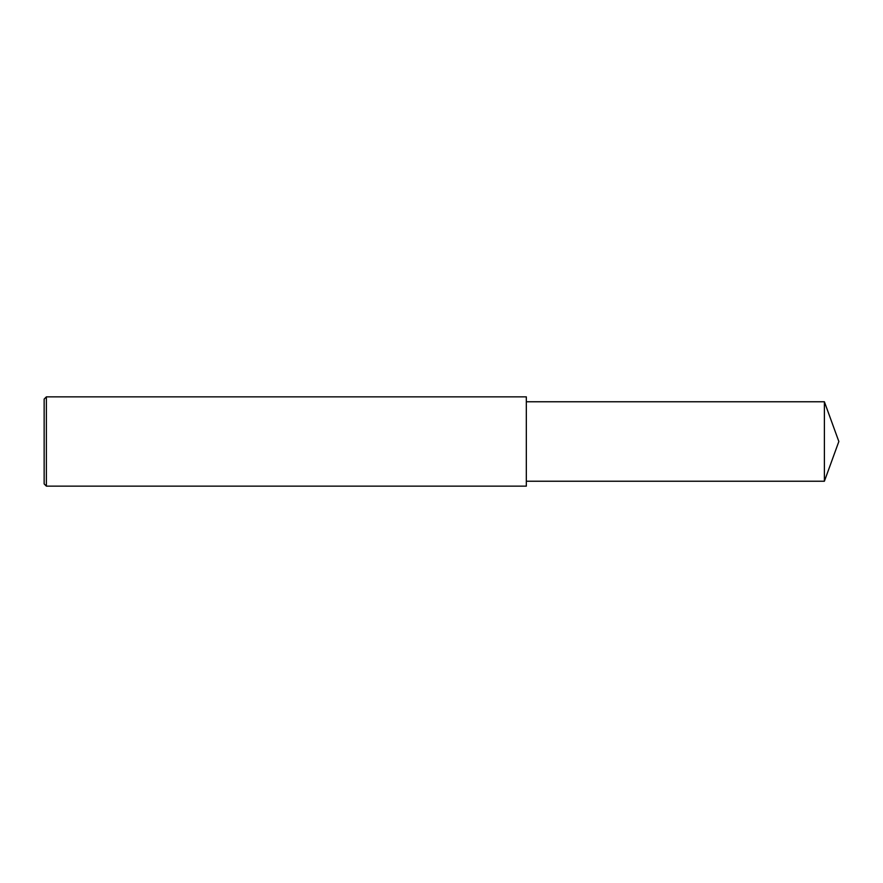 <?xml version="1.0" encoding="UTF-8"?>
<svg xmlns="http://www.w3.org/2000/svg" width="883" height="883" viewBox="0 0 883 883"><rect width="100%" height="100%" fill="white"/><g stroke="black" fill="none" stroke-linecap="round" stroke-linejoin="round"><path stroke-width="1.32" d="M46.38 441.5L46.38 486.147L44.15 483.917L44.15 399.083L46.38 396.853L46.38 441.5M46.38 396.853L526.323 396.853L526.323 486.147L46.38 486.147M526.323 401.765L824.391 401.765L824.391 481.235L526.323 481.235M824.391 481.235L838.85 441.5L824.391 401.765"/></g></svg>
